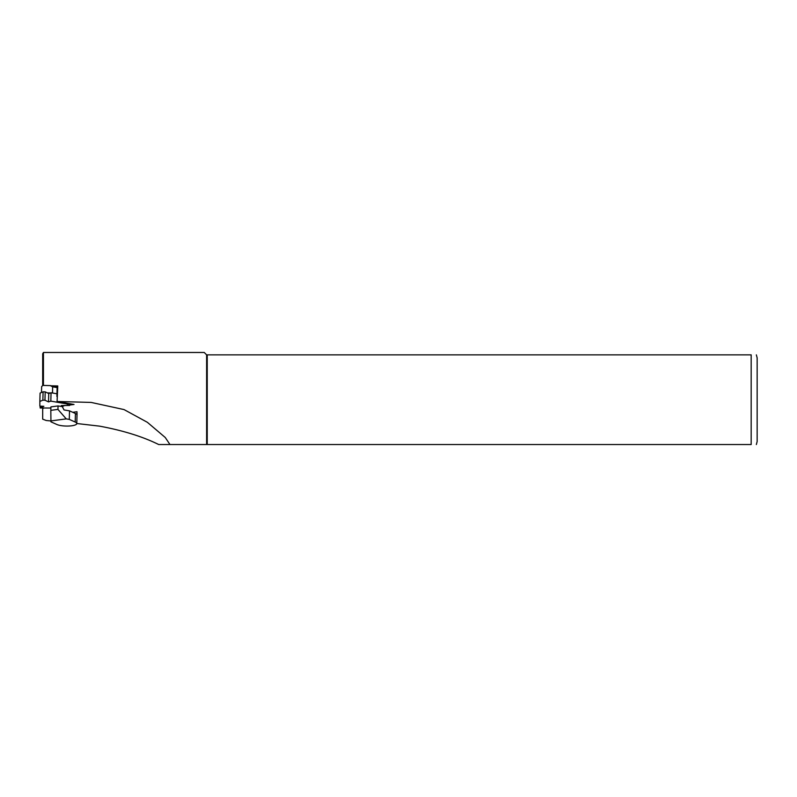 <?xml version="1.0" encoding="UTF-8"?>
<svg xmlns="http://www.w3.org/2000/svg" width="797" height="797" viewBox="0 0 797 797"><rect width="100%" height="100%" fill="white"/><g stroke="black" fill="none" stroke-linecap="round" stroke-linejoin="round"><path stroke-width="1.2" d="M69.528 403.69L69.488 405.274L66.47 403.85L50.829 401.12L48.517 401.907L48.747 393.559L51.058 392.762L50.829 401.12M50.888 408.034L40.139 407.974L43.865 406.311L39.85 406.121L39.85 401.449L42.869 400.174L44.961 400.224L48.517 401.907M62.216 406.629L63.013 406.53L61.309 405.543L69.648 405.444L69.688 403.72M39.85 401.449L40.079 393.09L43.098 391.815L45.19 391.865L48.747 393.559M66.47 403.85L66.48 403.152M57.135 387.601L52.662 386.824L52.492 393.011L56.966 393.788L51.058 392.762M63.043 405.583L63.013 406.53M50.48 392.961L47.322 392.881M52.662 386.824L50.301 385.609L42.879 385.419L41.653 386.545L41.484 392.493M50.301 385.609L57.155 386.804M69.658 405.015L74.021 404.468L57.085 401.489L91.117 402.415L124.043 409.578L147.355 422.3L165.238 437.483L169.96 444.527L206.632 444.527L206.632 354.864L204.241 352.473L43.446 352.473L43.446 385.429M51.327 385.788L57.773 385.947L57.165 386.236L56.896 396.448M75.436 413.504L69.518 410.853L64.029 409.947L62.296 406.639L58.051 405.932L57.952 409.399L50.819 410.345L50.948 421.842L56.866 424.492A10.76 2.78 -178.4 0 0 71.65 425.787A10.76 2.78 -178.4 0 0 76.791 423.556A10.76 2.78 -178.4 0 0 75.207 422.041L75.436 413.504A10.76 2.78 1.6 0 1 76.98 414.749L76.99 411.74L72.756 412.298M69.518 410.853L69.289 419.391L75.207 422.041M69.289 419.391L66.231 418.883L50.859 420.936M50.819 410.345L50.918 406.888L58.051 405.932M66.231 418.883L57.952 409.399M42.679 385.599L42.679 353.808L43.446 352.473M169.96 444.527L158.693 444.527L169.96 444.527M76.791 423.516L99.505 426.136C122.907 430.47 142.643 436.597 158.693 444.527M57.773 385.947L57.085 401.489M42.679 408.353L42.679 419.162L46.216 420.497L50.859 420.955M42.679 408.602L43.456 408.273M63.033 405.842L64.736 405.623M206.632 444.527L751.173 444.527C758.764 444.527 758.764 444.527 751.173 444.527L751.173 354.864L206.632 354.864M207.23 444.527L207.23 354.864M751.173 354.864C758.764 354.864 758.764 354.864 751.173 354.864M756.353 354.864L757.15 357.853L757.15 441.538L756.353 444.527M43.098 391.815L42.869 400.174M45.19 391.865L44.961 400.224M40.348 406.151L40.298 407.825M40.139 407.974L40.189 406.141M77.06 413.573L76.791 423.556"/></g></svg>

